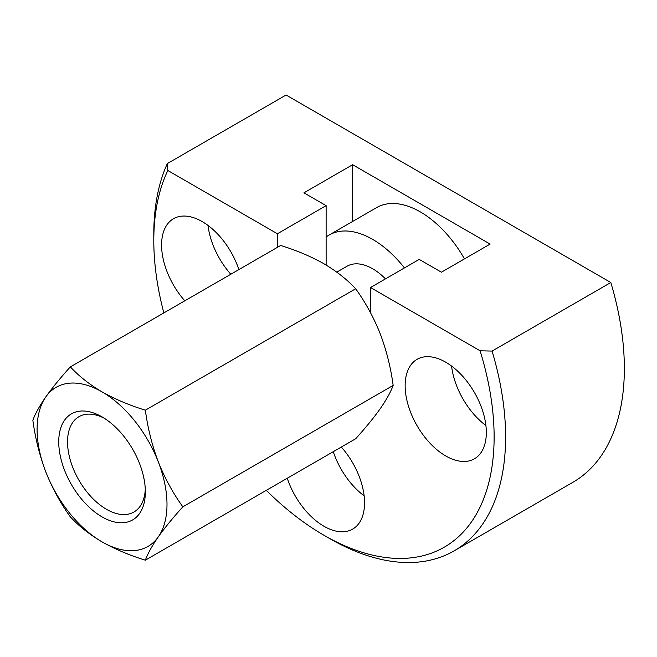 <?xml version="1.0" encoding="UTF-8"?>
<svg xmlns="http://www.w3.org/2000/svg" width="657" height="657" viewBox="0 0 657 657"><rect width="100%" height="100%" fill="white"/><g stroke="black" fill="none" stroke-linecap="round" stroke-linejoin="round"><path stroke-width="0.99" d="M370.507 312.683L370.507 287.52L419.215 259.392L441.405 272.203L490.122 244.084L352.645 164.71L352.645 221.442M370.507 287.52L480.095 350.789L492.077 351.076L610.821 282.518L286.074 95.027L167.321 163.585L167.822 170.5L277.41 233.769L326.127 205.649L303.928 192.838L352.645 164.71M277.41 233.769L277.41 247.344M167.822 170.5A240.651 138.939 -120 0 0 153.795 240.519A240.651 138.939 -120 0 0 163.856 312.904M266.307 490.352A240.651 138.939 -120 0 0 323.958 535.258A240.651 138.939 -120 0 0 480.095 350.789M445.742 362.204A57.405 33.146 60 0 1 483.24 412.793A57.405 33.146 60 0 1 474.444 458.791A57.405 33.146 60 0 1 445.742 455.95A57.405 33.146 60 0 1 408.235 405.361A57.405 33.146 60 0 1 417.039 359.363A57.405 33.146 60 0 1 445.742 362.204M287.265 478.247A57.405 33.146 -120 0 0 323.958 526.265A57.405 33.146 -120 0 0 352.661 529.107A57.405 33.146 -120 0 0 341.32 447.039M184.814 300.799A57.405 33.146 60 0 1 173.473 218.74A57.405 33.146 60 0 1 202.175 221.581A57.405 33.146 60 0 1 238.869 269.592M230.821 274.24A57.405 33.146 60 0 1 208.014 225.441M167.321 163.585A248.765 143.628 -120 0 0 153.795 233.892L153.795 240.519M323.958 535.258L329.699 538.568A248.765 143.628 -120 0 0 454.086 550.894A248.765 143.628 -120 0 0 492.077 351.076M326.127 265.042L326.127 205.649M333.271 451.688A57.405 33.146 -120 0 0 364.134 495.846M451.573 366.056A57.405 33.146 -120 0 0 485.909 425.531M454.086 550.894L572.83 482.337A248.765 143.628 -120 0 0 610.821 282.518M182.843 506.834C173.005 517.691 164.825 527.694 158.296 536.859C152.054 545.86 147.743 553.637 145.345 560.183L355.659 438.761C365.489 427.912 373.677 417.901 380.206 408.736C386.439 399.735 390.759 391.958 393.157 385.413C390.751 367.493 386.431 350.271 380.206 333.74C373.661 317.356 365.473 302.368 355.659 288.768L145.345 410.19C147.751 428.109 152.071 445.339 158.296 461.863C164.841 478.247 173.029 493.243 182.843 506.834L393.157 385.413M145.345 560.183C129.511 555.313 115.074 549.211 102.049 541.885A91.857 53.028 -120 0 0 158.296 536.859A91.857 53.028 -120 0 0 158.296 461.863A91.857 53.028 -120 0 0 102.049 391.884A91.857 53.028 -120 0 0 45.801 396.91A91.857 53.028 -120 0 0 45.801 471.907A91.857 53.028 -120 0 0 102.049 541.885C89.492 534.47 78.922 526.134 70.348 516.887C60.51 503.254 52.33 488.258 45.801 471.907C39.56 455.342 35.248 438.12 32.85 420.234C35.256 413.672 39.576 405.895 45.801 396.91C52.346 387.729 60.534 377.718 70.348 366.885L280.662 245.472C296.677 250.424 311.114 256.517 323.958 263.769C336.647 271.292 347.216 279.619 355.659 288.768M58.744 441.89A61.232 35.355 -120 0 0 102.049 516.887A61.232 35.355 -120 0 0 145.345 491.888A61.232 35.355 -120 0 0 102.049 416.891A61.232 35.355 -120 0 0 58.744 441.89M464.466 258.891A87.258 50.384 -120 0 0 376.675 207.571L329.042 235.075A87.258 50.384 -120 0 0 326.127 236.996M104.307 418.254A55.024 31.766 -120 0 0 78.93 416.702A55.024 31.766 -120 0 0 67.54 441.89A55.024 31.766 -120 0 0 91.553 497.259A55.024 31.766 -120 0 0 133.954 512A55.024 31.766 -120 0 0 145.287 489.243M70.348 366.885C78.922 376.141 89.492 384.468 102.049 391.884C115.074 399.218 129.511 405.312 145.345 410.19M385.487 278.872A51.287 29.606 -120 0 0 347.027 266.233L336.803 272.129M404.449 267.916A87.258 50.384 -120 0 0 329.042 235.075"/></g></svg>
